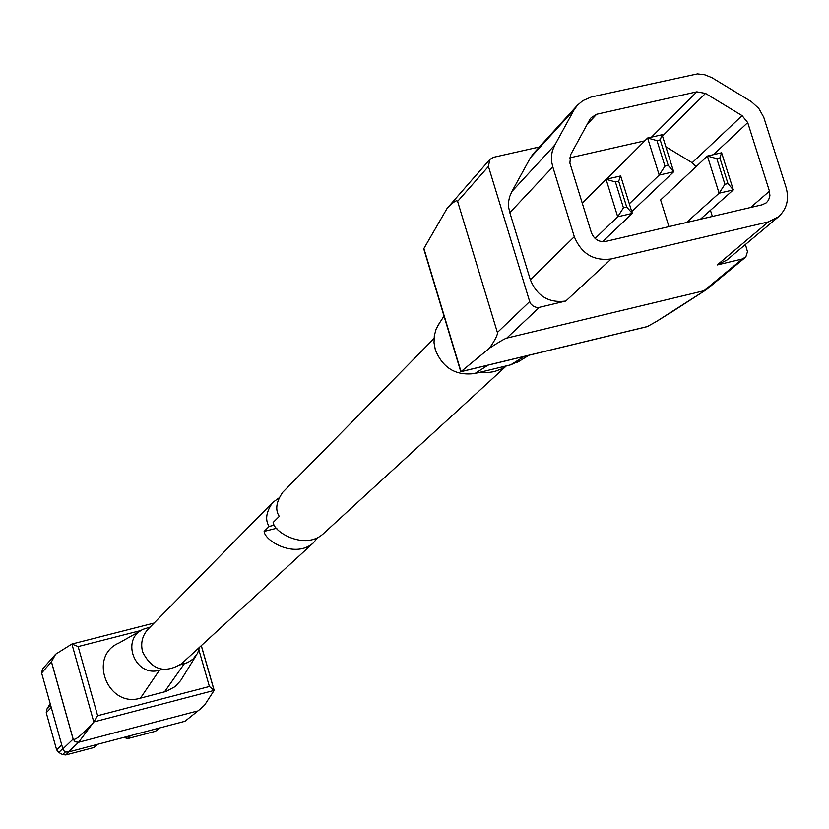 <?xml version="1.0" encoding="UTF-8"?>
<svg xmlns="http://www.w3.org/2000/svg" width="829" height="829" viewBox="0 0 829 829"><rect width="100%" height="100%" fill="white"/><g stroke="black" fill="none" stroke-linecap="round" stroke-linejoin="round"><path stroke-width="1.24" d="M272.606 502.571L148.225 629.014C142.298 635.47 140.422 643.055 142.578 651.77C151.686 670.019 164.712 673.977 181.655 663.646L313.435 542.819C295.518 558.984 264.865 541.233 264.119 531.41L269.114 526.456C264.928 519.97 266.088 512.011 272.606 502.571L278.679 498.167M317.455 537.793L313.435 542.819M269.114 526.456L274.586 525.089M264.119 531.41L276.845 528.218M434.002 338.522L282.772 492.25C276.181 501.783 275.01 509.835 279.269 516.405L273.145 522.457C273.922 532.384 304.979 550.311 323.061 533.99L506.395 365.869M480.768 372.086L488.561 372.49L494.281 371.63L501.41 368.967L506.187 365.921M140.889 630.651L119.065 642.962C87.553 656.112 107.646 708.329 140.412 698.173L166.132 691.407L174.95 686.692L180.639 680.609L195.996 655.78M184.929 721.282L200.307 709.044L184.929 721.282L68.258 752.048L65.843 751.996L64.144 751.012L62.869 748.929L41.616 673.003L42.497 669.024L55.626 654.205L51.439 661.853L41.616 673.003M197.271 711.044L78.62 742.276L68.258 752.048M97.687 744.297L93.967 747.52L65.75 754.96L62.621 754.577L58.755 752.483L56.621 749.82L46.248 712.753L46.704 709.417L50.206 703.686M160.163 727.81L155.458 731.292L127.086 738.774L125.469 736.96M97.635 715.717L93.791 721.955L71.916 644.04L78.144 646.579L97.635 715.717L209.395 686.495L214.12 690.433L204.608 705.096L200.307 709.044M214.12 690.433L93.791 721.955L78.62 742.276L75.232 741.81L73.221 739.281C75.273 740.256 81.232 735.468 91.107 724.909M71.854 644.06L55.626 654.205M150.122 627.087L143.51 629.18C120.122 638.931 135.106 677.707 159.417 670.215L162.598 669.397M180.276 664.806L187.8 662.516L192.97 659.138L197.54 653.304L199.654 647.148M509.835 212.67L508.716 207.664L508.643 201.478L509.524 196.991L511.907 191.478L554.902 144.92L552.446 150.64L551.534 155.292L551.627 161.728L552.808 166.93L509.835 212.67L530.332 279.756C537.109 296.16 548.933 303.259 565.813 301.031L539.347 307.341L506.768 338.097L704.028 290.73L742.328 258.969L745.882 256.793L747.468 251.715L745.426 244.503M520.788 360.232L510.737 364.822L474.996 373.485C456.054 376.055 442.831 368.18 435.339 349.838L434.023 342.771L434.313 335.683L436.168 328.958L439.981 322.305M644.817 140.816L569.596 157.893M710.432 210.297L712.37 216.452M651.47 137.148L696.816 91.822L705.5 93.408L742.079 115.635L692.194 162.733L696.132 166.619M692.194 162.733L665.863 146.795M716.826 158.66L724.898 184.297L727.955 183.582L719.873 157.956L716.826 158.66L707.406 156.049L721.613 152.785L733.323 189.903L719.095 193.209L707.406 156.049L660.609 199.944L668.941 226.628M511.907 191.478L530.498 157.624L533.803 153.116L577.544 105.128L582.787 100.672L591.274 96.983L697.417 73.895L704.899 74.817L712.038 77.729L751.333 101.625L758.815 108.464L763.737 117.262L786.016 187.313C789.384 199.167 786.876 208.991 778.493 216.763L726.95 260.005L717.189 264.959L742.328 258.969M539.42 146.961L493.514 157.313L489.815 159.489L488.436 166.432L529.679 301.549L530.85 303.942L533.461 306.367L536.788 307.497L539.347 307.341M488.436 166.432L457.608 201.385L497.39 332.491L529.679 301.549M552.808 166.93L574.3 236.721C581.388 253.798 593.709 261.208 611.242 258.938L768.369 221.892L717.189 264.959M460.851 371.081L461.017 371.63L489.493 348.159C495.182 339.931 497.814 334.709 497.39 332.491M647.345 326.553L656.433 321.486L706.691 289.404L745.043 257.622M506.768 338.097C504.56 338.74 498.799 342.097 489.493 348.159M460.789 371.734L423.733 248.783L447.132 208.328L489.815 159.489M457.608 201.385C456.82 199.623 453.339 201.944 447.132 208.328M675.107 309.849L656.433 321.486M423.733 248.783L424.427 250.234M554.902 144.92L574.124 109.801L530.498 157.624M574.124 109.801L577.544 105.128M768.369 221.892L778.493 216.763M696.816 91.822L596.642 114.267L587.108 124.454M705.5 93.408L662.495 136.039M742.079 115.635L747.717 122.609L713.396 154.671M747.717 122.609L769.447 191.178L750.587 207.499M596.642 114.267L591.191 117.697L589.906 119.345L570.787 154.401L569.875 163.044L591.398 232.731C594.32 239.571 599.18 242.451 605.978 241.374L762.131 204.794L766.348 202.794L768.556 200.069L769.913 195.799L769.447 191.178M656.972 140.619L664.951 166.142L668.184 165.406L660.205 139.883L656.972 140.619L647.615 138.018L662.091 134.744L673.676 171.769L659.2 175.095L647.615 138.018L606.538 179.188M664.951 166.142L659.2 175.095L629.325 203.789M668.184 165.406L673.676 171.769L631.76 211.644M626.703 207.074L618.672 181.209L615.419 181.955L623.449 207.83L626.703 207.074L632.309 213.395L617.698 216.783L606.072 179.292L620.672 175.945L632.309 213.395L602.486 241.705M615.419 181.955L606.072 179.292L582.259 203.157M623.449 207.83L617.698 216.783L595.098 238.462M727.955 183.582L733.323 189.903L700.37 219.26M724.898 184.297L719.095 193.209L686.485 222.514M721.613 152.785L719.873 157.956M662.091 134.744L660.205 139.883M620.672 175.945L618.672 181.209M209.395 686.495L198.929 650.009M141.231 630.434L78.144 646.579M62.869 748.929L73.118 739.105L51.439 661.853M130.733 735.572L127.086 738.774M155.458 731.292L159.261 728.049M125.759 738.007L127.573 736.411M93.967 747.52L97.428 744.359M69.066 751.841L65.75 754.96M62.621 754.577L65.481 751.862M62.786 748.618L58.755 752.483M56.621 749.82L61.74 744.877M51.263 707.479L46.248 712.753M46.704 709.417L50.642 705.251M201.271 645.667L213.965 689.915M72.082 644.009L154.09 623.056L71.988 644.019M51.419 661.594L73.221 739.281M159.417 670.215L140.412 698.173M184.276 663.77L164.515 691.883M611.242 258.938L565.813 301.031M423.837 248.265L461.017 371.63L648.309 326.325M510.737 364.822L524.208 356.397M474.996 373.485L488.063 365.143M574.3 236.721L530.332 279.756M214.11 690.153L201.323 645.615M437.671 325.838L444.023 316.108M517.306 362.366L528.923 355.258M648.071 326.429L460.903 371.713M670.34 312.927L705.78 290.036"/></g></svg>
